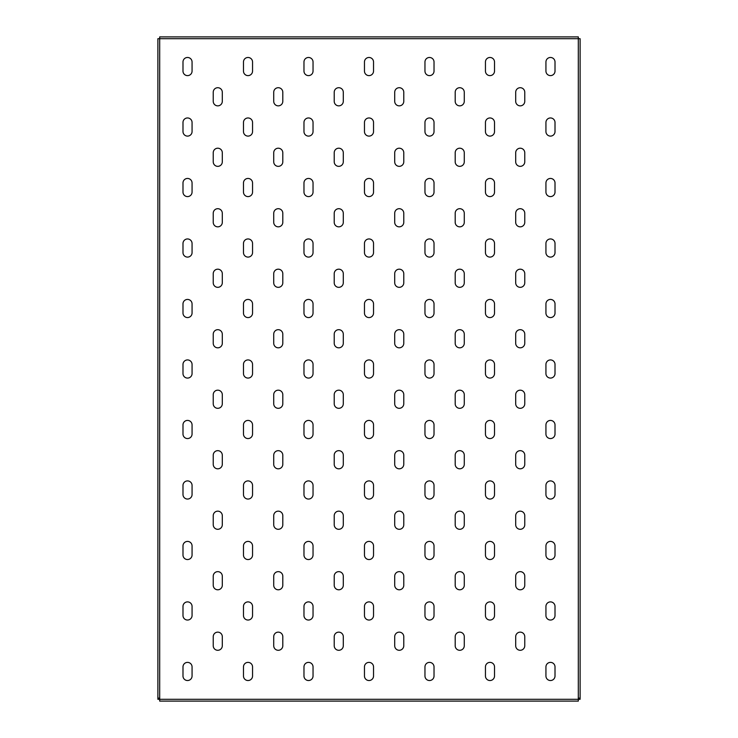 <?xml version="1.0" encoding="UTF-8"?>
<svg xmlns="http://www.w3.org/2000/svg" width="738" height="738" viewBox="0 0 738 738"><rect width="100%" height="100%" fill="white"/><g stroke="black" fill="none" stroke-linecap="round" stroke-linejoin="round"><path stroke-width="1.11" d="M217.775 166.354A4.539 4.539 0 0 0 222.304 161.816L222.304 152.738A4.539 4.539 0 0 0 217.775 148.209A4.539 4.539 0 0 0 213.236 152.738L213.236 161.816A4.539 4.539 0 0 0 217.775 166.354M217.775 105.857A4.539 4.539 0 0 0 222.304 101.327L222.304 92.25A4.539 4.539 0 0 0 217.775 87.711A4.539 4.539 0 0 0 213.236 92.25L213.236 101.327A4.539 4.539 0 0 0 217.775 105.857M187.526 136.106A4.539 4.539 0 0 0 192.064 131.567L192.064 122.499A4.539 4.539 0 0 0 187.526 117.96A4.539 4.539 0 0 0 182.987 122.499L182.987 131.567A4.539 4.539 0 0 0 187.526 136.106M187.526 75.617A4.539 4.539 0 0 0 192.064 71.079L192.064 62.001A4.539 4.539 0 0 0 187.526 57.472A4.539 4.539 0 0 0 182.987 62.001L182.987 71.079A4.539 4.539 0 0 0 187.526 75.617M580.114 64.879L580.114 68.2M157.886 64.879L157.886 68.2M157.886 367.339L157.886 370.661M187.526 196.594A4.539 4.539 0 0 0 192.064 192.064L192.064 182.987A4.539 4.539 0 0 0 187.526 178.448A4.539 4.539 0 0 0 182.987 182.987L182.987 192.064A4.539 4.539 0 0 0 187.526 196.594M187.526 257.092A4.539 4.539 0 0 0 192.064 252.553L192.064 243.475A4.539 4.539 0 0 0 187.526 238.946A4.539 4.539 0 0 0 182.987 243.475L182.987 252.553A4.539 4.539 0 0 0 187.526 257.092M187.526 317.58A4.539 4.539 0 0 0 192.064 313.041L192.064 303.973A4.539 4.539 0 0 0 187.526 299.434A4.539 4.539 0 0 0 182.987 303.973L182.987 313.041A4.539 4.539 0 0 0 187.526 317.58M187.526 378.077A4.539 4.539 0 0 0 192.064 373.539L192.064 364.461A4.539 4.539 0 0 0 187.526 359.923A4.539 4.539 0 0 0 182.987 364.461L182.987 373.539A4.539 4.539 0 0 0 187.526 378.077M187.526 438.566A4.539 4.539 0 0 0 192.064 434.027L192.064 424.959A4.539 4.539 0 0 0 187.526 420.42A4.539 4.539 0 0 0 182.987 424.959L182.987 434.027A4.539 4.539 0 0 0 187.526 438.566M187.526 499.054A4.539 4.539 0 0 0 192.064 494.525L192.064 485.447A4.539 4.539 0 0 0 187.526 480.908A4.539 4.539 0 0 0 182.987 485.447L182.987 494.525A4.539 4.539 0 0 0 187.526 499.054M187.526 559.552A4.539 4.539 0 0 0 192.064 555.013L192.064 545.935A4.539 4.539 0 0 0 187.526 541.406A4.539 4.539 0 0 0 182.987 545.935L182.987 555.013A4.539 4.539 0 0 0 187.526 559.552M187.526 620.04A4.539 4.539 0 0 0 192.064 615.501L192.064 606.433A4.539 4.539 0 0 0 187.526 601.894A4.539 4.539 0 0 0 182.987 606.433L182.987 615.501A4.539 4.539 0 0 0 187.526 620.04M187.526 680.528A4.539 4.539 0 0 0 192.064 675.999L192.064 666.921A4.539 4.539 0 0 0 187.526 662.383A4.539 4.539 0 0 0 182.987 666.921L182.987 675.999A4.539 4.539 0 0 0 187.526 680.528M248.014 75.617A4.539 4.539 0 0 0 252.553 71.079L252.553 62.001A4.539 4.539 0 0 0 248.014 57.472A4.539 4.539 0 0 0 243.475 62.001L243.475 71.079A4.539 4.539 0 0 0 248.014 75.617M248.014 136.106A4.539 4.539 0 0 0 252.553 131.567L252.553 122.499A4.539 4.539 0 0 0 248.014 117.96A4.539 4.539 0 0 0 243.475 122.499L243.475 131.567A4.539 4.539 0 0 0 248.014 136.106M248.014 196.594A4.539 4.539 0 0 0 252.553 192.064L252.553 182.987A4.539 4.539 0 0 0 248.014 178.448A4.539 4.539 0 0 0 243.475 182.987L243.475 192.064A4.539 4.539 0 0 0 248.014 196.594M248.014 257.092A4.539 4.539 0 0 0 252.553 252.553L252.553 243.475A4.539 4.539 0 0 0 248.014 238.946A4.539 4.539 0 0 0 243.475 243.475L243.475 252.553A4.539 4.539 0 0 0 248.014 257.092M248.014 317.58A4.539 4.539 0 0 0 252.553 313.041L252.553 303.973A4.539 4.539 0 0 0 248.014 299.434A4.539 4.539 0 0 0 243.475 303.973L243.475 313.041A4.539 4.539 0 0 0 248.014 317.58M248.014 378.077A4.539 4.539 0 0 0 252.553 373.539L252.553 364.461A4.539 4.539 0 0 0 248.014 359.923A4.539 4.539 0 0 0 243.475 364.461L243.475 373.539A4.539 4.539 0 0 0 248.014 378.077M248.014 438.566A4.539 4.539 0 0 0 252.553 434.027L252.553 424.959A4.539 4.539 0 0 0 248.014 420.42A4.539 4.539 0 0 0 243.475 424.959L243.475 434.027A4.539 4.539 0 0 0 248.014 438.566M248.014 499.054A4.539 4.539 0 0 0 252.553 494.525L252.553 485.447A4.539 4.539 0 0 0 248.014 480.908A4.539 4.539 0 0 0 243.475 485.447L243.475 494.525A4.539 4.539 0 0 0 248.014 499.054M248.014 559.552A4.539 4.539 0 0 0 252.553 555.013L252.553 545.935A4.539 4.539 0 0 0 248.014 541.406A4.539 4.539 0 0 0 243.475 545.935L243.475 555.013A4.539 4.539 0 0 0 248.014 559.552M248.014 620.04A4.539 4.539 0 0 0 252.553 615.501L252.553 606.433A4.539 4.539 0 0 0 248.014 601.894A4.539 4.539 0 0 0 243.475 606.433L243.475 615.501A4.539 4.539 0 0 0 248.014 620.04M248.014 680.528A4.539 4.539 0 0 0 252.553 675.999L252.553 666.921A4.539 4.539 0 0 0 248.014 662.383A4.539 4.539 0 0 0 243.475 666.921L243.475 675.999A4.539 4.539 0 0 0 248.014 680.528M308.512 75.617A4.539 4.539 0 0 0 313.041 71.079L313.041 62.001A4.539 4.539 0 0 0 308.512 57.472A4.539 4.539 0 0 0 303.973 62.001L303.973 71.079A4.539 4.539 0 0 0 308.512 75.617M308.512 136.106A4.539 4.539 0 0 0 313.041 131.567L313.041 122.499A4.539 4.539 0 0 0 308.512 117.96A4.539 4.539 0 0 0 303.973 122.499L303.973 131.567A4.539 4.539 0 0 0 308.512 136.106M308.512 196.594A4.539 4.539 0 0 0 313.041 192.064L313.041 182.987A4.539 4.539 0 0 0 308.512 178.448A4.539 4.539 0 0 0 303.973 182.987L303.973 192.064A4.539 4.539 0 0 0 308.512 196.594M308.512 257.092A4.539 4.539 0 0 0 313.041 252.553L313.041 243.475A4.539 4.539 0 0 0 308.512 238.946A4.539 4.539 0 0 0 303.973 243.475L303.973 252.553A4.539 4.539 0 0 0 308.512 257.092M308.512 317.58A4.539 4.539 0 0 0 313.041 313.041L313.041 303.973A4.539 4.539 0 0 0 308.512 299.434A4.539 4.539 0 0 0 303.973 303.973L303.973 313.041A4.539 4.539 0 0 0 308.512 317.58M308.512 378.077A4.539 4.539 0 0 0 313.041 373.539L313.041 364.461A4.539 4.539 0 0 0 308.512 359.923A4.539 4.539 0 0 0 303.973 364.461L303.973 373.539A4.539 4.539 0 0 0 308.512 378.077M308.512 438.566A4.539 4.539 0 0 0 313.041 434.027L313.041 424.959A4.539 4.539 0 0 0 308.512 420.42A4.539 4.539 0 0 0 303.973 424.959L303.973 434.027A4.539 4.539 0 0 0 308.512 438.566M308.512 499.054A4.539 4.539 0 0 0 313.041 494.525L313.041 485.447A4.539 4.539 0 0 0 308.512 480.908A4.539 4.539 0 0 0 303.973 485.447L303.973 494.525A4.539 4.539 0 0 0 308.512 499.054M308.512 559.552A4.539 4.539 0 0 0 313.041 555.013L313.041 545.935A4.539 4.539 0 0 0 308.512 541.406A4.539 4.539 0 0 0 303.973 545.935L303.973 555.013A4.539 4.539 0 0 0 308.512 559.552M308.512 620.04A4.539 4.539 0 0 0 313.041 615.501L313.041 606.433A4.539 4.539 0 0 0 308.512 601.894A4.539 4.539 0 0 0 303.973 606.433L303.973 615.501A4.539 4.539 0 0 0 308.512 620.04M308.512 680.528A4.539 4.539 0 0 0 313.041 675.999L313.041 666.921A4.539 4.539 0 0 0 308.512 662.383A4.539 4.539 0 0 0 303.973 666.921L303.973 675.999A4.539 4.539 0 0 0 308.512 680.528M369 75.617A4.539 4.539 0 0 0 373.539 71.079L373.539 62.001A4.539 4.539 0 0 0 369 57.472A4.539 4.539 0 0 0 364.461 62.001L364.461 71.079A4.539 4.539 0 0 0 369 75.617M369 136.106A4.539 4.539 0 0 0 373.539 131.567L373.539 122.499A4.539 4.539 0 0 0 369 117.96A4.539 4.539 0 0 0 364.461 122.499L364.461 131.567A4.539 4.539 0 0 0 369 136.106M369 196.594A4.539 4.539 0 0 0 373.539 192.064L373.539 182.987A4.539 4.539 0 0 0 369 178.448A4.539 4.539 0 0 0 364.461 182.987L364.461 192.064A4.539 4.539 0 0 0 369 196.594M369 257.092A4.539 4.539 0 0 0 373.539 252.553L373.539 243.475A4.539 4.539 0 0 0 369 238.946A4.539 4.539 0 0 0 364.461 243.475L364.461 252.553A4.539 4.539 0 0 0 369 257.092M369 317.58A4.539 4.539 0 0 0 373.539 313.041L373.539 303.973A4.539 4.539 0 0 0 369 299.434A4.539 4.539 0 0 0 364.461 303.973L364.461 313.041A4.539 4.539 0 0 0 369 317.58M369 378.077A4.539 4.539 0 0 0 373.539 373.539L373.539 364.461A4.539 4.539 0 0 0 369 359.923A4.539 4.539 0 0 0 364.461 364.461L364.461 373.539A4.539 4.539 0 0 0 369 378.077M369 438.566A4.539 4.539 0 0 0 373.539 434.027L373.539 424.959A4.539 4.539 0 0 0 369 420.42A4.539 4.539 0 0 0 364.461 424.959L364.461 434.027A4.539 4.539 0 0 0 369 438.566M369 499.054A4.539 4.539 0 0 0 373.539 494.525L373.539 485.447A4.539 4.539 0 0 0 369 480.908A4.539 4.539 0 0 0 364.461 485.447L364.461 494.525A4.539 4.539 0 0 0 369 499.054M369 559.552A4.539 4.539 0 0 0 373.539 555.013L373.539 545.935A4.539 4.539 0 0 0 369 541.406A4.539 4.539 0 0 0 364.461 545.935L364.461 555.013A4.539 4.539 0 0 0 369 559.552M369 620.04A4.539 4.539 0 0 0 373.539 615.501L373.539 606.433A4.539 4.539 0 0 0 369 601.894A4.539 4.539 0 0 0 364.461 606.433L364.461 615.501A4.539 4.539 0 0 0 369 620.04M369 680.528A4.539 4.539 0 0 0 373.539 675.999L373.539 666.921A4.539 4.539 0 0 0 369 662.383A4.539 4.539 0 0 0 364.461 666.921L364.461 675.999A4.539 4.539 0 0 0 369 680.528M429.488 75.617A4.539 4.539 0 0 0 434.027 71.079L434.027 62.001A4.539 4.539 0 0 0 429.488 57.472A4.539 4.539 0 0 0 424.959 62.001L424.959 71.079A4.539 4.539 0 0 0 429.488 75.617M429.488 136.106A4.539 4.539 0 0 0 434.027 131.567L434.027 122.499A4.539 4.539 0 0 0 429.488 117.96A4.539 4.539 0 0 0 424.959 122.499L424.959 131.567A4.539 4.539 0 0 0 429.488 136.106M429.488 196.594A4.539 4.539 0 0 0 434.027 192.064L434.027 182.987A4.539 4.539 0 0 0 429.488 178.448A4.539 4.539 0 0 0 424.959 182.987L424.959 192.064A4.539 4.539 0 0 0 429.488 196.594M429.488 257.092A4.539 4.539 0 0 0 434.027 252.553L434.027 243.475A4.539 4.539 0 0 0 429.488 238.946A4.539 4.539 0 0 0 424.959 243.475L424.959 252.553A4.539 4.539 0 0 0 429.488 257.092M429.488 317.58A4.539 4.539 0 0 0 434.027 313.041L434.027 303.973A4.539 4.539 0 0 0 429.488 299.434A4.539 4.539 0 0 0 424.959 303.973L424.959 313.041A4.539 4.539 0 0 0 429.488 317.58M429.488 378.077A4.539 4.539 0 0 0 434.027 373.539L434.027 364.461A4.539 4.539 0 0 0 429.488 359.923A4.539 4.539 0 0 0 424.959 364.461L424.959 373.539A4.539 4.539 0 0 0 429.488 378.077M429.488 438.566A4.539 4.539 0 0 0 434.027 434.027L434.027 424.959A4.539 4.539 0 0 0 429.488 420.42A4.539 4.539 0 0 0 424.959 424.959L424.959 434.027A4.539 4.539 0 0 0 429.488 438.566M429.488 499.054A4.539 4.539 0 0 0 434.027 494.525L434.027 485.447A4.539 4.539 0 0 0 429.488 480.908A4.539 4.539 0 0 0 424.959 485.447L424.959 494.525A4.539 4.539 0 0 0 429.488 499.054M429.488 559.552A4.539 4.539 0 0 0 434.027 555.013L434.027 545.935A4.539 4.539 0 0 0 429.488 541.406A4.539 4.539 0 0 0 424.959 545.935L424.959 555.013A4.539 4.539 0 0 0 429.488 559.552M429.488 620.04A4.539 4.539 0 0 0 434.027 615.501L434.027 606.433A4.539 4.539 0 0 0 429.488 601.894A4.539 4.539 0 0 0 424.959 606.433L424.959 615.501A4.539 4.539 0 0 0 429.488 620.04M429.488 680.528A4.539 4.539 0 0 0 434.027 675.999L434.027 666.921A4.539 4.539 0 0 0 429.488 662.383A4.539 4.539 0 0 0 424.959 666.921L424.959 675.999A4.539 4.539 0 0 0 429.488 680.528M489.986 75.617A4.539 4.539 0 0 0 494.525 71.079L494.525 62.001A4.539 4.539 0 0 0 489.986 57.472A4.539 4.539 0 0 0 485.447 62.001L485.447 71.079A4.539 4.539 0 0 0 489.986 75.617M489.986 136.106A4.539 4.539 0 0 0 494.525 131.567L494.525 122.499A4.539 4.539 0 0 0 489.986 117.96A4.539 4.539 0 0 0 485.447 122.499L485.447 131.567A4.539 4.539 0 0 0 489.986 136.106M489.986 196.594A4.539 4.539 0 0 0 494.525 192.064L494.525 182.987A4.539 4.539 0 0 0 489.986 178.448A4.539 4.539 0 0 0 485.447 182.987L485.447 192.064A4.539 4.539 0 0 0 489.986 196.594M489.986 257.092A4.539 4.539 0 0 0 494.525 252.553L494.525 243.475A4.539 4.539 0 0 0 489.986 238.946A4.539 4.539 0 0 0 485.447 243.475L485.447 252.553A4.539 4.539 0 0 0 489.986 257.092M489.986 317.58A4.539 4.539 0 0 0 494.525 313.041L494.525 303.973A4.539 4.539 0 0 0 489.986 299.434A4.539 4.539 0 0 0 485.447 303.973L485.447 313.041A4.539 4.539 0 0 0 489.986 317.58M489.986 378.077A4.539 4.539 0 0 0 494.525 373.539L494.525 364.461A4.539 4.539 0 0 0 489.986 359.923A4.539 4.539 0 0 0 485.447 364.461L485.447 373.539A4.539 4.539 0 0 0 489.986 378.077M489.986 438.566A4.539 4.539 0 0 0 494.525 434.027L494.525 424.959A4.539 4.539 0 0 0 489.986 420.42A4.539 4.539 0 0 0 485.447 424.959L485.447 434.027A4.539 4.539 0 0 0 489.986 438.566M489.986 499.054A4.539 4.539 0 0 0 494.525 494.525L494.525 485.447A4.539 4.539 0 0 0 489.986 480.908A4.539 4.539 0 0 0 485.447 485.447L485.447 494.525A4.539 4.539 0 0 0 489.986 499.054M489.986 559.552A4.539 4.539 0 0 0 494.525 555.013L494.525 545.935A4.539 4.539 0 0 0 489.986 541.406A4.539 4.539 0 0 0 485.447 545.935L485.447 555.013A4.539 4.539 0 0 0 489.986 559.552M489.986 620.04A4.539 4.539 0 0 0 494.525 615.501L494.525 606.433A4.539 4.539 0 0 0 489.986 601.894A4.539 4.539 0 0 0 485.447 606.433L485.447 615.501A4.539 4.539 0 0 0 489.986 620.04M489.986 680.528A4.539 4.539 0 0 0 494.525 675.999L494.525 666.921A4.539 4.539 0 0 0 489.986 662.383A4.539 4.539 0 0 0 485.447 666.921L485.447 675.999A4.539 4.539 0 0 0 489.986 680.528M550.474 75.617A4.539 4.539 0 0 0 555.013 71.079L555.013 62.001A4.539 4.539 0 0 0 550.474 57.472A4.539 4.539 0 0 0 545.935 62.001L545.935 71.079A4.539 4.539 0 0 0 550.474 75.617M550.474 136.106A4.539 4.539 0 0 0 555.013 131.567L555.013 122.499A4.539 4.539 0 0 0 550.474 117.96A4.539 4.539 0 0 0 545.935 122.499L545.935 131.567A4.539 4.539 0 0 0 550.474 136.106M550.474 196.594A4.539 4.539 0 0 0 555.013 192.064L555.013 182.987A4.539 4.539 0 0 0 550.474 178.448A4.539 4.539 0 0 0 545.935 182.987L545.935 192.064A4.539 4.539 0 0 0 550.474 196.594M550.474 257.092A4.539 4.539 0 0 0 555.013 252.553L555.013 243.475A4.539 4.539 0 0 0 550.474 238.946A4.539 4.539 0 0 0 545.935 243.475L545.935 252.553A4.539 4.539 0 0 0 550.474 257.092M550.474 317.58A4.539 4.539 0 0 0 555.013 313.041L555.013 303.973A4.539 4.539 0 0 0 550.474 299.434A4.539 4.539 0 0 0 545.935 303.973L545.935 313.041A4.539 4.539 0 0 0 550.474 317.58M550.474 378.077A4.539 4.539 0 0 0 555.013 373.539L555.013 364.461A4.539 4.539 0 0 0 550.474 359.923A4.539 4.539 0 0 0 545.935 364.461L545.935 373.539A4.539 4.539 0 0 0 550.474 378.077M550.474 438.566A4.539 4.539 0 0 0 555.013 434.027L555.013 424.959A4.539 4.539 0 0 0 550.474 420.42A4.539 4.539 0 0 0 545.935 424.959L545.935 434.027A4.539 4.539 0 0 0 550.474 438.566M550.474 499.054A4.539 4.539 0 0 0 555.013 494.525L555.013 485.447A4.539 4.539 0 0 0 550.474 480.908A4.539 4.539 0 0 0 545.935 485.447L545.935 494.525A4.539 4.539 0 0 0 550.474 499.054M550.474 559.552A4.539 4.539 0 0 0 555.013 555.013L555.013 545.935A4.539 4.539 0 0 0 550.474 541.406A4.539 4.539 0 0 0 545.935 545.935L545.935 555.013A4.539 4.539 0 0 0 550.474 559.552M550.474 620.04A4.539 4.539 0 0 0 555.013 615.501L555.013 606.433A4.539 4.539 0 0 0 550.474 601.894A4.539 4.539 0 0 0 545.935 606.433L545.935 615.501A4.539 4.539 0 0 0 550.474 620.04M550.474 680.528A4.539 4.539 0 0 0 555.013 675.999L555.013 666.921A4.539 4.539 0 0 0 550.474 662.383A4.539 4.539 0 0 0 545.935 666.921L545.935 675.999A4.539 4.539 0 0 0 550.474 680.528M217.775 226.843A4.539 4.539 0 0 0 222.304 222.304L222.304 213.236A4.539 4.539 0 0 0 217.775 208.697A4.539 4.539 0 0 0 213.236 213.236L213.236 222.304A4.539 4.539 0 0 0 217.775 226.843M217.775 287.34A4.539 4.539 0 0 0 222.304 282.802L222.304 273.724A4.539 4.539 0 0 0 217.775 269.185A4.539 4.539 0 0 0 213.236 273.724L213.236 282.802A4.539 4.539 0 0 0 217.775 287.34M217.775 347.829A4.539 4.539 0 0 0 222.304 343.29L222.304 334.222A4.539 4.539 0 0 0 217.775 329.683A4.539 4.539 0 0 0 213.236 334.222L213.236 343.29A4.539 4.539 0 0 0 217.775 347.829M217.775 408.317A4.539 4.539 0 0 0 222.304 403.778L222.304 394.71A4.539 4.539 0 0 0 217.775 390.171A4.539 4.539 0 0 0 213.236 394.71L213.236 403.778A4.539 4.539 0 0 0 217.775 408.317M217.775 468.815A4.539 4.539 0 0 0 222.304 464.276L222.304 455.198A4.539 4.539 0 0 0 217.775 450.66A4.539 4.539 0 0 0 213.236 455.198L213.236 464.276A4.539 4.539 0 0 0 217.775 468.815M217.775 529.303A4.539 4.539 0 0 0 222.304 524.764L222.304 515.696A4.539 4.539 0 0 0 217.775 511.157A4.539 4.539 0 0 0 213.236 515.696L213.236 524.764A4.539 4.539 0 0 0 217.775 529.303M217.775 589.791A4.539 4.539 0 0 0 222.304 585.262L222.304 576.184A4.539 4.539 0 0 0 217.775 571.646A4.539 4.539 0 0 0 213.236 576.184L213.236 585.262A4.539 4.539 0 0 0 217.775 589.791M217.775 650.289A4.539 4.539 0 0 0 222.304 645.75L222.304 636.673A4.539 4.539 0 0 0 217.775 632.143A4.539 4.539 0 0 0 213.236 636.673L213.236 645.75A4.539 4.539 0 0 0 217.775 650.289M278.263 105.857A4.539 4.539 0 0 0 282.802 101.327L282.802 92.25A4.539 4.539 0 0 0 278.263 87.711A4.539 4.539 0 0 0 273.724 92.25L273.724 101.327A4.539 4.539 0 0 0 278.263 105.857M278.263 166.354A4.539 4.539 0 0 0 282.802 161.816L282.802 152.738A4.539 4.539 0 0 0 278.263 148.209A4.539 4.539 0 0 0 273.724 152.738L273.724 161.816A4.539 4.539 0 0 0 278.263 166.354M278.263 226.843A4.539 4.539 0 0 0 282.802 222.304L282.802 213.236A4.539 4.539 0 0 0 278.263 208.697A4.539 4.539 0 0 0 273.724 213.236L273.724 222.304A4.539 4.539 0 0 0 278.263 226.843M278.263 287.34A4.539 4.539 0 0 0 282.802 282.802L282.802 273.724A4.539 4.539 0 0 0 278.263 269.185A4.539 4.539 0 0 0 273.724 273.724L273.724 282.802A4.539 4.539 0 0 0 278.263 287.34M278.263 347.829A4.539 4.539 0 0 0 282.802 343.29L282.802 334.222A4.539 4.539 0 0 0 278.263 329.683A4.539 4.539 0 0 0 273.724 334.222L273.724 343.29A4.539 4.539 0 0 0 278.263 347.829M278.263 408.317A4.539 4.539 0 0 0 282.802 403.778L282.802 394.71A4.539 4.539 0 0 0 278.263 390.171A4.539 4.539 0 0 0 273.724 394.71L273.724 403.778A4.539 4.539 0 0 0 278.263 408.317M278.263 468.815A4.539 4.539 0 0 0 282.802 464.276L282.802 455.198A4.539 4.539 0 0 0 278.263 450.66A4.539 4.539 0 0 0 273.724 455.198L273.724 464.276A4.539 4.539 0 0 0 278.263 468.815M278.263 529.303A4.539 4.539 0 0 0 282.802 524.764L282.802 515.696A4.539 4.539 0 0 0 278.263 511.157A4.539 4.539 0 0 0 273.724 515.696L273.724 524.764A4.539 4.539 0 0 0 278.263 529.303M278.263 589.791A4.539 4.539 0 0 0 282.802 585.262L282.802 576.184A4.539 4.539 0 0 0 278.263 571.646A4.539 4.539 0 0 0 273.724 576.184L273.724 585.262A4.539 4.539 0 0 0 278.263 589.791M278.263 650.289A4.539 4.539 0 0 0 282.802 645.75L282.802 636.673A4.539 4.539 0 0 0 278.263 632.143A4.539 4.539 0 0 0 273.724 636.673L273.724 645.75A4.539 4.539 0 0 0 278.263 650.289M338.751 105.857A4.539 4.539 0 0 0 343.29 101.327L343.29 92.25A4.539 4.539 0 0 0 338.751 87.711A4.539 4.539 0 0 0 334.222 92.25L334.222 101.327A4.539 4.539 0 0 0 338.751 105.857M338.751 166.354A4.539 4.539 0 0 0 343.29 161.816L343.29 152.738A4.539 4.539 0 0 0 338.751 148.209A4.539 4.539 0 0 0 334.222 152.738L334.222 161.816A4.539 4.539 0 0 0 338.751 166.354M338.751 226.843A4.539 4.539 0 0 0 343.29 222.304L343.29 213.236A4.539 4.539 0 0 0 338.751 208.697A4.539 4.539 0 0 0 334.222 213.236L334.222 222.304A4.539 4.539 0 0 0 338.751 226.843M338.751 287.34A4.539 4.539 0 0 0 343.29 282.802L343.29 273.724A4.539 4.539 0 0 0 338.751 269.185A4.539 4.539 0 0 0 334.222 273.724L334.222 282.802A4.539 4.539 0 0 0 338.751 287.34M338.751 347.829A4.539 4.539 0 0 0 343.29 343.29L343.29 334.222A4.539 4.539 0 0 0 338.751 329.683A4.539 4.539 0 0 0 334.222 334.222L334.222 343.29A4.539 4.539 0 0 0 338.751 347.829M338.751 408.317A4.539 4.539 0 0 0 343.29 403.778L343.29 394.71A4.539 4.539 0 0 0 338.751 390.171A4.539 4.539 0 0 0 334.222 394.71L334.222 403.778A4.539 4.539 0 0 0 338.751 408.317M338.751 468.815A4.539 4.539 0 0 0 343.29 464.276L343.29 455.198A4.539 4.539 0 0 0 338.751 450.66A4.539 4.539 0 0 0 334.222 455.198L334.222 464.276A4.539 4.539 0 0 0 338.751 468.815M338.751 529.303A4.539 4.539 0 0 0 343.29 524.764L343.29 515.696A4.539 4.539 0 0 0 338.751 511.157A4.539 4.539 0 0 0 334.222 515.696L334.222 524.764A4.539 4.539 0 0 0 338.751 529.303M338.751 589.791A4.539 4.539 0 0 0 343.29 585.262L343.29 576.184A4.539 4.539 0 0 0 338.751 571.646A4.539 4.539 0 0 0 334.222 576.184L334.222 585.262A4.539 4.539 0 0 0 338.751 589.791M338.751 650.289A4.539 4.539 0 0 0 343.29 645.75L343.29 636.673A4.539 4.539 0 0 0 338.751 632.143A4.539 4.539 0 0 0 334.222 636.673L334.222 645.75A4.539 4.539 0 0 0 338.751 650.289M399.249 105.857A4.539 4.539 0 0 0 403.778 101.327L403.778 92.25A4.539 4.539 0 0 0 399.249 87.711A4.539 4.539 0 0 0 394.71 92.25L394.71 101.327A4.539 4.539 0 0 0 399.249 105.857M399.249 166.354A4.539 4.539 0 0 0 403.778 161.816L403.778 152.738A4.539 4.539 0 0 0 399.249 148.209A4.539 4.539 0 0 0 394.71 152.738L394.71 161.816A4.539 4.539 0 0 0 399.249 166.354M399.249 226.843A4.539 4.539 0 0 0 403.778 222.304L403.778 213.236A4.539 4.539 0 0 0 399.249 208.697A4.539 4.539 0 0 0 394.71 213.236L394.71 222.304A4.539 4.539 0 0 0 399.249 226.843M399.249 287.34A4.539 4.539 0 0 0 403.778 282.802L403.778 273.724A4.539 4.539 0 0 0 399.249 269.185A4.539 4.539 0 0 0 394.71 273.724L394.71 282.802A4.539 4.539 0 0 0 399.249 287.34M399.249 347.829A4.539 4.539 0 0 0 403.778 343.29L403.778 334.222A4.539 4.539 0 0 0 399.249 329.683A4.539 4.539 0 0 0 394.71 334.222L394.71 343.29A4.539 4.539 0 0 0 399.249 347.829M399.249 408.317A4.539 4.539 0 0 0 403.778 403.778L403.778 394.71A4.539 4.539 0 0 0 399.249 390.171A4.539 4.539 0 0 0 394.71 394.71L394.71 403.778A4.539 4.539 0 0 0 399.249 408.317M399.249 468.815A4.539 4.539 0 0 0 403.778 464.276L403.778 455.198A4.539 4.539 0 0 0 399.249 450.66A4.539 4.539 0 0 0 394.71 455.198L394.71 464.276A4.539 4.539 0 0 0 399.249 468.815M399.249 529.303A4.539 4.539 0 0 0 403.778 524.764L403.778 515.696A4.539 4.539 0 0 0 399.249 511.157A4.539 4.539 0 0 0 394.71 515.696L394.71 524.764A4.539 4.539 0 0 0 399.249 529.303M399.249 589.791A4.539 4.539 0 0 0 403.778 585.262L403.778 576.184A4.539 4.539 0 0 0 399.249 571.646A4.539 4.539 0 0 0 394.71 576.184L394.71 585.262A4.539 4.539 0 0 0 399.249 589.791M399.249 650.289A4.539 4.539 0 0 0 403.778 645.75L403.778 636.673A4.539 4.539 0 0 0 399.249 632.143A4.539 4.539 0 0 0 394.71 636.673L394.71 645.75A4.539 4.539 0 0 0 399.249 650.289M459.737 105.857A4.539 4.539 0 0 0 464.276 101.327L464.276 92.25A4.539 4.539 0 0 0 459.737 87.711A4.539 4.539 0 0 0 455.198 92.25L455.198 101.327A4.539 4.539 0 0 0 459.737 105.857M459.737 166.354A4.539 4.539 0 0 0 464.276 161.816L464.276 152.738A4.539 4.539 0 0 0 459.737 148.209A4.539 4.539 0 0 0 455.198 152.738L455.198 161.816A4.539 4.539 0 0 0 459.737 166.354M459.737 226.843A4.539 4.539 0 0 0 464.276 222.304L464.276 213.236A4.539 4.539 0 0 0 459.737 208.697A4.539 4.539 0 0 0 455.198 213.236L455.198 222.304A4.539 4.539 0 0 0 459.737 226.843M459.737 287.34A4.539 4.539 0 0 0 464.276 282.802L464.276 273.724A4.539 4.539 0 0 0 459.737 269.185A4.539 4.539 0 0 0 455.198 273.724L455.198 282.802A4.539 4.539 0 0 0 459.737 287.34M459.737 347.829A4.539 4.539 0 0 0 464.276 343.29L464.276 334.222A4.539 4.539 0 0 0 459.737 329.683A4.539 4.539 0 0 0 455.198 334.222L455.198 343.29A4.539 4.539 0 0 0 459.737 347.829M459.737 408.317A4.539 4.539 0 0 0 464.276 403.778L464.276 394.71A4.539 4.539 0 0 0 459.737 390.171A4.539 4.539 0 0 0 455.198 394.71L455.198 403.778A4.539 4.539 0 0 0 459.737 408.317M459.737 468.815A4.539 4.539 0 0 0 464.276 464.276L464.276 455.198A4.539 4.539 0 0 0 459.737 450.66A4.539 4.539 0 0 0 455.198 455.198L455.198 464.276A4.539 4.539 0 0 0 459.737 468.815M459.737 529.303A4.539 4.539 0 0 0 464.276 524.764L464.276 515.696A4.539 4.539 0 0 0 459.737 511.157A4.539 4.539 0 0 0 455.198 515.696L455.198 524.764A4.539 4.539 0 0 0 459.737 529.303M459.737 589.791A4.539 4.539 0 0 0 464.276 585.262L464.276 576.184A4.539 4.539 0 0 0 459.737 571.646A4.539 4.539 0 0 0 455.198 576.184L455.198 585.262A4.539 4.539 0 0 0 459.737 589.791M459.737 650.289A4.539 4.539 0 0 0 464.276 645.75L464.276 636.673A4.539 4.539 0 0 0 459.737 632.143A4.539 4.539 0 0 0 455.198 636.673L455.198 645.75A4.539 4.539 0 0 0 459.737 650.289M520.225 105.857A4.539 4.539 0 0 0 524.764 101.327L524.764 92.25A4.539 4.539 0 0 0 520.225 87.711A4.539 4.539 0 0 0 515.696 92.25L515.696 101.327A4.539 4.539 0 0 0 520.225 105.857M520.225 166.354A4.539 4.539 0 0 0 524.764 161.816L524.764 152.738A4.539 4.539 0 0 0 520.225 148.209A4.539 4.539 0 0 0 515.696 152.738L515.696 161.816A4.539 4.539 0 0 0 520.225 166.354M520.225 226.843A4.539 4.539 0 0 0 524.764 222.304L524.764 213.236A4.539 4.539 0 0 0 520.225 208.697A4.539 4.539 0 0 0 515.696 213.236L515.696 222.304A4.539 4.539 0 0 0 520.225 226.843M520.225 287.34A4.539 4.539 0 0 0 524.764 282.802L524.764 273.724A4.539 4.539 0 0 0 520.225 269.185A4.539 4.539 0 0 0 515.696 273.724L515.696 282.802A4.539 4.539 0 0 0 520.225 287.34M520.225 347.829A4.539 4.539 0 0 0 524.764 343.29L524.764 334.222A4.539 4.539 0 0 0 520.225 329.683A4.539 4.539 0 0 0 515.696 334.222L515.696 343.29A4.539 4.539 0 0 0 520.225 347.829M520.225 408.317A4.539 4.539 0 0 0 524.764 403.778L524.764 394.71A4.539 4.539 0 0 0 520.225 390.171A4.539 4.539 0 0 0 515.696 394.71L515.696 403.778A4.539 4.539 0 0 0 520.225 408.317M520.225 468.815A4.539 4.539 0 0 0 524.764 464.276L524.764 455.198A4.539 4.539 0 0 0 520.225 450.66A4.539 4.539 0 0 0 515.696 455.198L515.696 464.276A4.539 4.539 0 0 0 520.225 468.815M520.225 529.303A4.539 4.539 0 0 0 524.764 524.764L524.764 515.696A4.539 4.539 0 0 0 520.225 511.157A4.539 4.539 0 0 0 515.696 515.696L515.696 524.764A4.539 4.539 0 0 0 520.225 529.303M520.225 589.791A4.539 4.539 0 0 0 524.764 585.262L524.764 576.184A4.539 4.539 0 0 0 520.225 571.646A4.539 4.539 0 0 0 515.696 576.184L515.696 585.262A4.539 4.539 0 0 0 520.225 589.791M520.225 650.289A4.539 4.539 0 0 0 524.764 645.75L524.764 636.673A4.539 4.539 0 0 0 520.225 632.143A4.539 4.539 0 0 0 515.696 636.673L515.696 645.75A4.539 4.539 0 0 0 520.225 650.289M578.306 38.717L580.114 38.717L580.114 699.283L578.306 699.283L578.306 701.1L159.694 701.1L159.694 699.283L157.886 699.283L157.886 38.717L159.694 38.717L159.694 36.9L578.306 36.9L578.306 38.717L159.694 38.717L159.694 699.283L578.306 699.283L578.306 38.717M580.114 39.926L580.114 38.717M580.114 52.629L580.114 50.212M579.21 698.074L579.21 699.283M157.886 38.717L157.886 39.926M157.886 50.212L157.886 52.629M158.79 699.283L158.79 698.074M578.306 36.9L159.694 36.9"/></g></svg>
